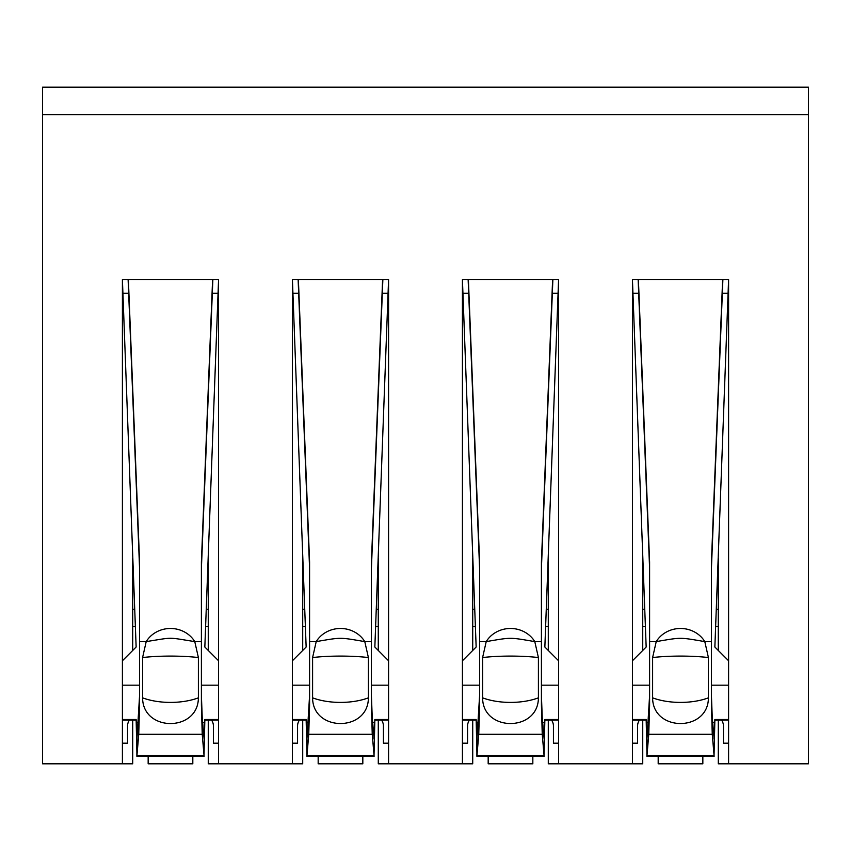 <?xml version="1.0" encoding="UTF-8"?>
<svg xmlns="http://www.w3.org/2000/svg" width="851" height="851" viewBox="0 0 851 851"><rect width="100%" height="100%" fill="white"/><g stroke="black" fill="none" stroke-linecap="round" stroke-linejoin="round"><path stroke-width="1.28" d="M808.45 114.672L42.55 114.672L42.55 87.196L808.45 87.196L808.45 763.804L718.297 763.804L718.297 720.106M42.55 114.672L42.55 763.804L122.406 763.804L122.406 279.532L136.139 647.026L122.406 660.77M122.406 763.804L132.703 763.804L132.703 720.106M132.703 650.462L132.703 558.586M218.569 743.189L213.42 743.189L213.42 726.02A10.308 10.308 0 0 0 211.548 720.106M129.426 720.106A10.308 10.308 0 0 0 127.554 726.02L127.554 743.189L122.406 743.189M218.569 660.77L204.836 647.026L218.569 279.532L218.569 763.804L208.261 763.804L208.261 720.106M208.261 650.462L208.261 558.586M139.575 568.436L128.118 279.532M212.856 279.532L201.4 568.436M122.406 719.499L136.139 719.499L136.958 755.39L138.745 734.275L139.575 705.011L139.575 562L128.373 279.532M212.601 279.532L201.4 562L201.4 705.011L202.23 734.275L204.112 756.273L136.862 756.273L136.958 738.657L139.575 695.597M201.4 641.611L194.773 641.611A27.902 25.87 -0 0 0 170.487 628.474A27.902 25.87 -0 0 0 146.202 641.611L142.585 657.557L142.585 697.831C142.787 732.115 198.187 732.115 198.389 697.831L198.389 657.557L194.773 641.611C166.743 637.176 174.232 637.176 146.202 641.611L139.575 641.611M201.4 695.597L202.23 717.542L204.112 739.093M204.772 723.127L204.017 755.39L204.836 719.499L204.772 723.127L204.772 722.52L202.644 722.52M136.139 719.499L136.862 739.093M218.569 685.172L201.4 685.172M139.575 685.172L122.406 685.172M218.569 719.499L204.836 719.499M218.569 720.106L204.836 720.106M122.406 720.106L136.139 720.106M548.289 720.106L548.289 763.804L632.431 763.804L632.431 279.532L728.594 279.532L728.594 763.804M642.739 720.106L642.739 763.804L632.431 763.804M378.28 720.106L378.28 763.804L462.423 763.804L462.423 279.532L558.586 279.532L558.586 763.804M472.72 720.106L472.72 763.804L462.423 763.804M218.569 763.804L292.414 763.804L292.414 279.532L388.577 279.532L388.577 763.804M302.711 720.106L302.711 763.804L292.414 763.804M122.406 279.532L218.569 279.532M192.815 756.273L192.815 763.804L148.159 763.804L148.159 756.273M132.703 626.421L135.341 626.421M205.634 626.421L208.261 626.421M132.703 609.252L134.671 609.252M206.304 609.252L208.261 609.252M302.711 650.462L302.711 558.586M388.577 743.189L383.429 743.189L383.429 726.02A10.308 10.308 0 0 0 381.556 720.106M299.435 720.106A10.308 10.308 0 0 0 297.563 726.02L297.563 743.189L292.414 743.189M292.414 279.532L306.147 647.026L292.414 660.77M388.577 660.77L374.844 647.026L388.577 279.532M378.28 650.462L378.28 558.586M309.583 568.436L298.127 279.532M382.865 279.532L371.408 568.436M292.414 719.499L306.147 719.499L306.966 755.39L308.753 734.275L309.583 705.011L309.583 562L298.382 279.532M382.61 279.532L371.408 562L371.408 705.011L372.238 734.275L374.121 756.273L306.871 756.273L306.966 738.657L309.583 695.597M371.408 641.611L364.781 641.611A27.902 25.87 -0 0 0 340.496 628.474A27.902 25.87 -0 0 0 316.21 641.611L312.594 657.557L312.594 697.831C312.679 732.094 368.313 732.094 368.398 697.831L368.398 657.557L364.781 641.611C339.166 637.239 341.825 637.239 316.21 641.611L309.583 641.611M371.408 695.597L372.238 717.542L374.121 739.093M374.78 723.127L374.025 755.39L374.844 719.499L374.78 723.127L374.78 722.52L372.653 722.52M306.147 719.499L306.871 739.093M388.577 685.172L371.408 685.172M309.583 685.172L292.414 685.172M388.577 719.499L374.844 719.499M388.577 720.106L374.844 720.106M292.414 720.106L306.147 720.106M318.168 756.273L318.168 763.804L362.824 763.804L362.824 756.273M302.711 626.421L305.349 626.421M375.642 626.421L378.28 626.421M302.711 609.252L304.679 609.252M376.312 609.252L378.28 609.252M472.72 650.462L472.72 558.586M558.586 743.189L553.437 743.189L553.437 726.02A10.308 10.308 0 0 0 551.565 720.106M469.444 720.106A10.308 10.308 0 0 0 467.571 726.02L467.571 743.189L462.423 743.189M462.423 279.532L476.156 647.026L462.423 660.77M558.586 660.77L544.853 647.026L558.586 279.532M548.289 650.462L548.289 558.586M479.592 568.436L468.135 279.532M552.873 279.532L541.417 568.436M462.423 719.499L476.156 719.499L476.975 755.39L478.762 734.275L479.592 705.011L479.592 562L468.39 279.532M552.618 279.532L541.417 562L541.417 705.011L542.247 734.275L544.129 756.273L476.879 756.273L476.975 738.657L479.592 695.597M541.417 641.611L534.79 641.611A27.902 25.87 -0 0 0 510.504 628.474A27.902 25.87 -0 0 0 486.219 641.611L482.602 657.557L482.602 697.831C482.687 732.094 538.321 732.094 538.406 697.831L538.406 657.557L534.79 641.611C509.175 637.239 511.834 637.239 486.219 641.611L479.592 641.611M541.417 695.597L542.247 717.542L544.129 739.093M544.789 723.127L544.034 755.39L544.853 719.499L544.789 723.127L544.789 722.52L542.661 722.52M476.156 719.499L476.879 739.093M558.586 685.172L541.417 685.172M479.592 685.172L462.423 685.172M558.586 719.499L544.853 719.499M558.586 720.106L544.853 720.106M462.423 720.106L476.156 720.106M488.176 756.273L488.176 763.804L532.832 763.804L532.832 756.273M472.72 626.421L475.358 626.421M545.651 626.421L548.289 626.421M472.72 609.252L474.688 609.252M546.321 609.252L548.289 609.252M642.739 650.462L642.739 558.586M728.594 743.189L723.446 743.189L723.446 726.02A10.308 10.308 0 0 0 721.574 720.106M639.452 720.106A10.308 10.308 0 0 0 637.58 726.02L637.58 743.189L632.431 743.189M632.431 279.532L646.164 647.026L632.431 660.77M728.594 660.77L714.861 647.026L728.594 279.532M718.297 650.462L718.297 558.586M649.6 568.436L638.144 279.532M722.882 279.532L711.425 568.436M632.431 719.499L646.164 719.499L646.983 755.39L648.77 734.275L649.6 705.011L649.6 562L638.399 279.532M722.627 279.532L711.425 562L711.425 705.011L712.255 734.275L714.138 756.273L646.888 756.273L646.983 738.657L649.6 695.597M711.425 641.611L704.798 641.611A27.902 25.87 -0 0 0 680.513 628.474A27.902 25.87 -0 0 0 656.227 641.611L652.611 657.557L652.611 697.831C652.696 732.094 708.33 732.094 708.415 697.831L708.415 657.557L704.798 641.611C679.183 637.239 681.842 637.239 656.227 641.611L649.6 641.611M711.425 695.597L712.255 717.542L714.138 739.093M714.797 723.127L714.042 755.39L714.861 719.499L714.797 723.127L714.797 722.52L712.67 722.52M646.164 719.499L646.888 739.093M728.594 685.172L711.425 685.172M649.6 685.172L632.431 685.172M728.594 719.499L714.861 719.499M728.594 720.106L714.861 720.106M632.431 720.106L646.164 720.106M658.185 756.273L658.185 763.804L702.841 763.804L702.841 756.273M642.739 626.421L645.366 626.421M715.659 626.421L718.297 626.421M642.739 609.252L644.696 609.252M716.329 609.252L718.297 609.252M218.569 293.276L212.303 293.276M128.661 293.276L122.406 293.276M202.23 717.542L202.23 734.275L138.745 734.275L138.745 717.542M204.017 755.39L136.958 755.39M138.33 722.52L136.203 722.52L136.203 723.127M142.585 657.557A42.933 6.117 0 0 1 170.487 656.089A42.933 6.117 0 0 1 198.389 657.557M142.585 697.831A42.933 19.052 0 0 0 170.487 702.405A42.933 19.052 0 0 0 198.389 697.831M388.577 293.276L382.312 293.276M298.669 293.276L292.414 293.276M372.238 717.542L372.238 734.275L308.753 734.275L308.753 717.542M374.025 755.39L306.966 755.39M308.339 722.52L306.211 722.52L306.211 723.127M312.594 657.557A42.933 6.117 0 0 1 340.496 656.089A42.933 6.117 0 0 1 368.398 657.557M312.594 697.831A42.933 19.052 0 0 0 340.496 702.405A42.933 19.052 0 0 0 368.398 697.831M558.586 293.276L552.331 293.276M468.688 293.276L462.423 293.276M542.247 717.542L542.247 734.275L478.762 734.275L478.762 717.542M544.034 755.39L476.975 755.39M478.347 722.52L476.22 722.52L476.22 723.127M482.602 657.557A42.933 6.117 0 0 1 510.504 656.089A42.933 6.117 0 0 1 538.406 657.557M482.602 697.831A42.933 19.052 0 0 0 510.504 702.405A42.933 19.052 0 0 0 538.406 697.831M728.594 293.276L722.339 293.276M638.697 293.276L632.431 293.276M712.255 717.542L712.255 734.275L648.77 734.275L648.77 717.542M714.042 755.39L646.983 755.39M648.356 722.52L646.228 722.52L646.228 723.127M652.611 657.557A42.933 6.117 0 0 1 680.513 656.089A42.933 6.117 0 0 1 708.415 657.557M652.611 697.831A42.933 19.052 0 0 0 680.513 702.405A42.933 19.052 0 0 0 708.415 697.831"/></g></svg>
